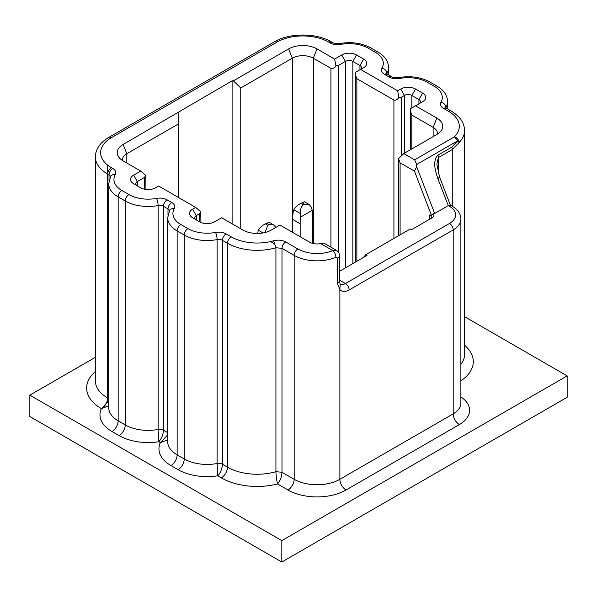 <?xml version="1.0" encoding="UTF-8"?>
<svg xmlns="http://www.w3.org/2000/svg" width="597" height="597" viewBox="0 0 597 597"><rect width="100%" height="100%" fill="white"/><g stroke="black" fill="none" stroke-linecap="round" stroke-linejoin="round"><path stroke-width="0.9" d="M312.522 243.36L312.522 216.614A69.871 40.342 120 0 0 312.209 210.375L311.485 207.308L309 204.375L304.485 204.137L303.261 204.846C301.022 206.905 300.112 209.838 300.515 213.644L300.478 217.144A69.871 40.342 120 0 0 300.164 223.748L300.164 236.725M292.754 232.442L292.754 219.465A69.871 40.342 120 0 1 293.067 212.868L293.791 209.756C295.336 207.084 297.664 204.972 300.791 203.42L304.492 201.779L308.843 204.293M257.613 233.449A69.871 40.342 120 0 1 257.62 233.337L258.344 230.226C259.889 227.547 262.217 225.435 265.337 223.882L269.075 222.263M265.337 223.882L267.807 225.315L269.038 224.606L273.553 224.845L275.896 227.42M267.807 225.315L265.038 232.517M281.829 562.016L281.829 540.621L567.15 375.894L567.15 397.289L281.829 562.016L29.85 416.542L29.85 395.147L95.386 357.312M281.829 540.621L29.85 395.147M567.15 375.894L464.556 316.664M429.75 219.174A5.239 3.022 0 0 0 431.273 217.039A5.239 3.022 0 0 0 429.736 214.905L431.519 215.465L414.46 171.138L400.094 162.847L398.557 158.615L403.796 153.571L414.616 159.817L416.713 164.481L416.676 166.712L414.46 171.138M339.469 271.299L367.051 255.374L365.819 254.658L410.281 228.987L411.52 229.696L431.586 218.114A7.858 4.537 0 0 0 433.743 214.017A7.858 4.537 0 0 0 433.467 213.427L431.519 215.465M240.755 228.808L240.755 87.968L292.321 58.193L288.62 48.924A20.089 11.597 -0 0 1 317.029 48.924L334.626 59.088L335.902 65.692L338.335 65.506L345.439 61.401A5.239 3.022 180 0 1 352.849 61.401L359.946 65.506A5.239 3.022 180 0 1 361.483 67.64A5.239 3.022 180 0 1 359.969 69.774L359.946 65.506L363.655 59.088A10.477 6.052 0 0 1 363.655 67.64L360.566 69.424L397.624 90.819L400.714 89.035L404.415 95.453A5.239 3.022 180 0 1 411.826 95.453L418.93 99.557A5.239 3.022 180 0 1 420.467 101.691A5.239 3.022 180 0 1 418.952 103.818M232.106 223.815L232.106 80.834L233.345 80.834L240.755 87.968M330.925 247.128L330.925 68.356L313.321 58.193A14.85 8.574 0 0 0 292.321 58.193L292.321 232.196M330.925 68.356C332.872 68.737 334.529 67.849 335.902 65.692M393.916 238.434L393.916 100.087L356.864 78.692L355.327 74.468L355.528 72.334M393.916 100.087C395.863 100.468 397.527 99.58 398.893 97.423L401.326 97.236L404.415 95.453L404.415 153.22M437.429 134.138A14.85 8.574 0 0 0 437.482 133.429A14.85 8.574 0 0 0 433.131 127.362L411.826 115.064L410.296 110.833L410.49 108.706M122.512 160.526A14.85 8.574 180 0 1 122.46 159.809A14.85 8.574 180 0 1 126.81 153.75L123.109 144.481L232.106 80.834M352.849 263.575L352.849 61.401L356.551 54.984A10.477 6.052 0 0 0 341.73 54.984L334.626 59.088M398.893 97.423L397.624 90.819M355.484 72.364L360.566 69.424M411.826 107.93L411.826 95.453L415.534 89.035L422.631 93.139A10.477 6.052 0 0 1 422.631 101.691L410.445 108.729M403.796 153.571L436.84 134.497A20.089 11.597 0 0 0 440.825 131.213A20.089 11.597 0 0 0 436.84 118.094L415.534 105.796M460.877 396.96A34.939 20.171 180 0 1 459.384 424.564A8.731 5.045 60 0 1 453.205 413.863A26.201 15.126 0 0 0 460.877 403.169L460.877 219.181C461.011 216.517 460.018 211.01 452.123 206.084A5.239 3.022 -60 0 0 449.496 206.346L448.265 205.629L434.676 213.472L416.676 166.712M437.892 155.16C432.138 161.205 435.571 171.69 437.892 178.69L439.564 177.078L436.847 164.115L438.385 157.563A5.239 3.022 -120 0 0 437.892 155.16L451.787 147.138L457.705 140.817L454.489 136.803A36.686 21.179 0 0 0 448.571 111.318A5.239 3.022 -60 0 1 451.19 111.064L445.511 107.669L445.698 108.408M178.376 112.572L178.376 197.428M415.534 89.035A10.477 6.052 0 0 0 400.714 89.035M437.892 178.69L448.265 205.629L450.257 205.01L452.123 206.084M452.28 206.174L452.28 149.541L459.041 142.579L457.705 140.817L416.713 164.481M126.81 163.018L126.81 153.75L178.376 123.982M339.469 255.568A5.239 3.022 180 0 1 339.469 255.673L339.469 281.351L337.559 283.687L339.88 289.567L340.193 284.06A10.477 6.052 -60 0 0 345.439 283.538A5.239 3.022 60 0 1 349.141 289.955L453.205 229.875A5.239 3.022 60 0 0 449.496 223.457A20.962 12.104 180 0 0 449.496 206.346M337.559 283.687L337.559 258.016L335.895 257.329A5.239 2.5 -112.5 0 0 332.835 250.591L320.679 243.569L323.79 243.054L336.409 250.292M459.384 424.564L346.051 489.988A41.051 23.701 180 0 1 288 489.988L277.545 483.951A50.655 29.246 180 0 1 257.12 486.436A50.655 29.246 180 0 1 221.3 477.869L217.718 475.802A41.051 23.701 180 0 1 207.099 476.607A41.051 23.701 180 0 1 178.07 469.667L170.966 465.563A41.051 23.701 180 0 1 160.347 442.675L158.742 441.75A41.051 23.701 180 0 1 148.116 442.556A41.051 23.701 180 0 1 119.094 435.616L111.99 431.512A41.051 23.701 180 0 1 101.363 408.624L108.699 400.878M196.286 219.89L196.286 215.614L192.585 209.196A10.477 6.052 -0 0 0 192.585 217.756L199.689 221.853A10.477 6.052 0 0 0 214.51 221.853L221.614 217.756L242.919 230.054A20.089 11.597 0 0 0 271.329 230.054L279.971 225.062L309.619 242.181A10.477 6.052 0 0 0 320.679 243.569M200.913 222.457L200.756 211.816L199.376 213.83L196.286 215.614A5.239 3.022 -0 0 0 194.756 217.756A5.239 3.022 -0 0 0 196.271 219.883M192.585 209.196L195.674 207.413L158.615 186.018L155.526 187.801A10.477 6.052 0 0 1 140.705 187.801L133.601 183.704A10.477 6.052 -0 0 1 133.601 175.145L140.705 171.048L123.109 160.884A20.089 11.597 0 0 1 119.116 157.601A20.089 11.597 0 0 1 123.109 144.481M200.756 211.816L195.674 207.413M221.3 477.869A8.731 5.045 120 0 0 227.479 467.167L227.479 243.248A41.924 24.201 0 0 0 275.926 247.762C275.515 244.815 273.657 242.763 270.344 241.613L273.575 240.785L275.926 247.762L275.926 471.69A41.924 24.201 180 0 1 257.12 474.257A41.924 24.201 180 0 1 227.479 467.167L222.427 464.257A5.239 3.022 0 0 0 217.099 463.518L217.099 239.598A5.239 3.022 0 0 1 222.427 240.33L227.479 243.248A5.239 3.022 -60 0 1 231.181 236.83A36.686 21.179 0 0 0 270.344 241.613M158.123 429.467A5.239 3.022 180 0 1 163.451 430.206C163.153 434.87 161.586 438.72 158.742 441.75L158.123 429.467A32.313 18.656 180 0 1 148.116 430.385A32.313 18.656 180 0 1 125.266 424.922L118.161 420.818A32.313 18.656 180 0 1 108.699 407.624L108.699 183.704A32.313 18.656 0 0 0 118.161 196.898L125.266 200.995A5.239 3.022 -60 0 1 128.974 194.577A27.074 15.634 0 0 0 156.496 198.391A5.239 1.321 79.4 0 1 158.123 205.547L158.123 429.467M145.944 189.443L145.787 175.451L144.414 177.466L137.31 181.563A5.239 3.022 -0 0 0 135.773 183.704A5.239 3.022 -0 0 0 137.288 185.831M145.787 175.451L140.705 171.048M277.545 483.951C276.657 480.503 276.113 476.413 275.926 471.69L281.985 472.257C281.694 476.958 280.217 480.861 277.545 483.951M231.181 236.83L226.136 233.912A5.239 3.022 120 0 0 222.427 240.33L222.427 464.257C222.136 468.921 220.569 472.772 217.718 475.802L217.099 463.518A32.313 18.656 0 0 1 207.099 464.436A32.313 18.656 0 0 1 184.249 458.974L184.249 235.046A5.239 3.022 -60 0 1 187.951 228.629A27.074 15.634 0 0 0 215.48 232.442A5.239 1.321 79.4 0 1 217.099 239.598A32.313 18.656 0 0 1 184.249 235.046L177.145 230.949L177.145 454.869A8.731 5.045 -60 0 1 170.966 465.563M167.682 439.877L160.347 442.675L167.682 434.937M95.386 371.595A50.655 29.246 180 0 0 101.363 408.624L108.699 405.826M336.439 250.307L332.835 250.591A27.074 15.634 0 0 1 297.881 248.956A5.239 3.022 120 0 0 294.179 255.374A32.313 18.656 0 0 0 335.895 257.329M356.551 54.984L363.655 59.088M233.345 80.834L288.62 48.924M434.676 213.472L433.467 213.427M363.349 257.508L365.819 254.658M302.015 202.711L304.485 204.137M300.478 217.144L312.209 210.375M300.791 203.42L303.261 204.846M293.791 209.756L300.515 213.644M292.754 219.465L300.164 223.748M266.568 223.181L269.038 224.606M258.344 230.226L263.038 232.934M464.556 345.215A50.655 29.246 180 0 1 460.877 380.811M429.736 219.181L429.736 214.905M400.094 234.867L400.094 162.847M313.321 243.561L313.321 58.193L317.029 48.924M338.335 252.038L338.335 65.506M341.73 54.984L345.439 61.401L345.439 267.852M356.864 261.255L356.864 78.692M401.326 155.951L401.326 97.236M422.631 93.139L418.93 99.557L418.93 103.833M411.826 148.937L411.826 115.064M433.131 136.638L433.131 127.362L436.84 118.094M451.787 147.138A5.239 3.022 -120 0 1 452.28 149.541L438.385 157.563L438.385 173.578M414.616 159.817L454.489 136.803A5.239 3.716 -135.3 0 1 459.041 142.579A41.924 24.201 0 0 0 464.556 130.579C464.384 122.795 459.929 116.296 451.19 111.064M460.877 364.409A41.924 24.201 0 0 0 464.556 354.499L464.556 130.579M445.765 107.9A5.239 3.022 180 0 1 445.952 107.467L445.952 108.027M447.541 108.953L447.541 101.691A32.313 18.656 180 0 1 445.952 107.467A5.239 4.067 -150.6 0 0 440.967 102.251A27.074 15.634 0 0 0 434.37 86.364A5.239 3.022 -60 0 1 436.989 86.102L429.885 81.998C420.81 77.117 410.438 75.64 398.774 77.58A5.239 1.321 79.4 0 1 399.744 78.453A27.074 15.634 0 0 1 427.265 82.259A5.239 3.022 -60 0 1 429.885 81.998M460.877 219.181A26.201 15.126 180 0 1 453.205 229.875L453.205 413.863L339.88 479.294L339.88 289.567A15.723 9.074 -60 0 0 349.141 289.955M339.469 280.097L345.439 283.538L449.496 223.457M288 489.988A8.731 5.045 120 0 0 294.179 479.294L294.179 255.374L281.985 248.33L281.985 472.257L294.179 479.294A32.313 18.656 0 0 0 339.88 479.294A8.731 5.045 -120 0 0 346.051 489.988M336.454 250.322C338.723 252.173 339.723 253.956 339.469 255.673A5.239 3.022 180 0 1 337.559 258.016M108.699 398.595L107.669 397.998A8.731 5.045 -60 0 1 102.035 408.355L102.154 408.609M434.37 86.364L427.265 82.259M399.744 78.453A10.477 6.052 0 0 1 389.087 76.976A5.239 3.022 -60 0 1 391.707 76.715L386.528 73.618L386.714 74.356M389.087 76.976L384.543 74.356A5.239 3.022 -60 0 1 387.162 74.095M384.543 74.356A10.477 6.052 0 0 1 381.99 68.2A5.239 4.067 29.4 0 1 386.975 73.416A5.239 3.022 0 0 0 386.789 73.849M386.975 73.976L386.975 73.416A32.313 18.656 0 0 0 388.557 67.64C388.46 61.439 384.946 56.245 378.013 52.051A5.239 3.022 120 0 0 375.386 52.312L368.289 48.208A5.239 3.022 -60 0 1 370.909 47.947C361.827 43.066 351.454 41.589 339.79 43.529A5.239 1.321 79.4 0 1 340.76 44.402A27.074 15.634 0 0 1 368.289 48.208M381.99 68.2A27.074 15.634 0 0 0 375.386 52.312M340.76 44.402A10.477 6.052 0 0 1 330.104 42.924A5.239 3.022 -60 0 1 332.723 42.663L331.38 41.887C316.231 32.738 289.418 32.738 274.262 41.887A5.239 3.022 60 0 1 276.881 42.148A36.686 21.179 0 0 1 328.76 42.148A5.239 3.022 -60 0 1 331.38 41.887M330.104 42.924L328.76 42.148M275.926 247.762L281.985 248.33C282.202 245.606 283.441 243.464 285.687 241.912C282.075 240.039 278.038 239.658 273.575 240.785M167.988 214.793L167.988 208.905A5.239 3.022 0 0 1 169.488 210.696M119.094 435.616A8.731 5.045 120 0 0 125.266 424.922L125.266 200.995A32.313 18.656 0 0 0 158.123 205.547A5.239 3.022 180 0 1 163.451 206.278L163.451 430.206L167.682 432.646M108.699 183.704L110.706 176.287A5.239 4.067 29.4 0 1 115.273 174.585A10.477 6.052 0 0 0 112.714 168.436A5.239 3.022 120 0 0 109.012 174.854L109.012 180.742M95.386 156.959L95.386 380.886A41.924 24.201 180 0 0 107.669 397.998L107.669 174.078A41.924 24.201 0 0 1 95.386 156.959C95.557 149.183 100.012 142.676 108.751 137.444A5.239 3.022 60 0 1 111.37 137.706A36.686 21.179 0 0 0 111.37 167.66A5.239 3.022 120 0 0 107.669 174.078L109.012 174.854A5.239 3.022 180 0 1 110.512 176.645M226.136 233.912A10.477 6.052 0 0 0 215.48 232.442M178.07 469.667A8.731 5.045 120 0 0 184.249 458.974L177.145 454.869A32.313 18.656 0 0 1 167.682 441.676L167.682 217.756L169.682 210.338A5.239 4.067 29.4 0 1 174.249 208.637A27.074 15.634 0 0 0 180.846 224.532L187.951 228.629M180.846 224.532A5.239 3.022 120 0 0 177.145 230.949A32.313 18.656 0 0 1 167.682 217.756M174.249 208.637A10.477 6.052 0 0 0 171.697 202.487A5.239 3.022 120 0 0 167.988 208.905L163.451 206.278A5.239 3.022 120 0 1 167.153 199.861L171.697 202.487M167.153 199.861A10.477 6.052 0 0 0 156.496 198.391M115.273 174.585A27.074 15.634 0 0 0 121.87 190.48L128.974 194.577M121.87 190.48A5.239 3.022 120 0 0 118.161 196.898L118.161 420.818A8.731 5.045 -60 0 1 111.99 431.512M111.37 167.66L112.714 168.436M111.37 137.706L276.881 42.148M137.31 185.839L137.31 181.563L133.601 175.145M107.669 165.153L107.669 174.078M144.414 177.466L144.414 189.182M199.376 213.83L199.376 221.674M285.687 241.912L297.881 248.956M440.967 102.251A10.477 6.052 0 0 0 443.526 108.408A5.239 3.022 -60 0 1 446.146 108.147M448.571 111.318L443.526 108.408M269.038 222.241L273.396 224.756M355.327 262.143L355.327 74.468M410.296 149.825L410.296 110.833M450.339 205.055L439.571 177.07M339.469 281.351L340.148 284.008M398.774 77.58C395.707 77.961 393.348 77.67 391.707 76.715M378.013 52.051L370.909 47.947M339.79 43.529C336.73 43.909 334.372 43.618 332.723 42.663M108.751 137.444L274.262 41.887M388.557 74.901L388.557 67.64M447.541 101.691C447.437 95.49 443.922 90.296 436.989 86.102M398.557 235.755L398.557 158.615"/></g></svg>
